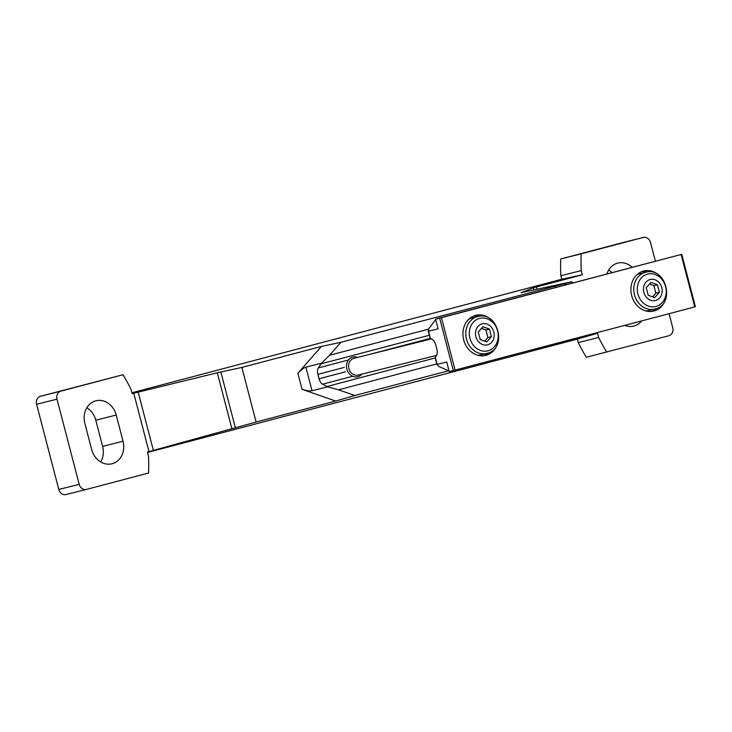 <?xml version="1.0" encoding="UTF-8"?>
<svg xmlns="http://www.w3.org/2000/svg" width="732" height="732" viewBox="0 0 732 732"><rect width="100%" height="100%" fill="white"/><g stroke="black" fill="none" stroke-linecap="round" stroke-linejoin="round"><path stroke-width="1.1" d="M565.964 284.647A5.417 2.809 -104.8 0 0 563.942 283.842L340.975 342.265L329.565 355.267L321.348 363.273L305.875 367.162C303.533 367.995 300.861 370.035 297.86 373.274L321.403 346.437L241.88 367.418L217.312 372.789L132.163 393.606L131.065 389.397A148.944 127.395 75.9 0 0 122.958 374.757L40.489 396.259A6.771 5.792 75.9 0 0 36.6 404.284L58.789 489.452A6.771 5.792 75.9 0 0 66.036 494.548A6.771 5.792 75.9 0 0 66.09 494.53L86.385 489.433M555.313 285.709L555.744 287.347M436.794 363.896L338.568 389.808L354.846 395.509L448.515 370.795M354.846 395.509L335.631 401.054L302.032 389.296C306.232 390.641 309.563 391.126 312.024 390.751L327.488 386.862A6.771 3.504 -104.8 0 0 326.948 386.505L322.556 384.209A6.771 3.504 -104.8 0 1 319.051 378.764L317.898 374.354A6.771 3.504 -104.8 0 1 318.319 367.922L321.037 363.841A6.771 3.504 -104.8 0 0 321.348 363.273M122.958 374.757L60.902 391.126A6.771 5.792 75.9 0 0 57.014 399.16L79.193 484.328A6.771 5.792 75.9 0 0 86.44 489.415A6.771 5.792 75.9 0 0 86.504 489.406L148.55 473.028A148.944 127.395 75.9 0 0 148.486 456.265L147.388 452.065L256.108 422.044L335.631 401.054M147.498 452.468L576.67 339.264L597.577 333.27L548.625 346.163L537.059 348.524M321.403 346.437L340.975 342.265M131.934 392.755L561.764 279.249L582.352 274.811L533.418 287.777L521.102 292.644L570.75 281.976L571.646 281.811L572.918 282.808M338.568 389.808L327.488 386.862M611.897 272.524A18.959 16.214 75.9 0 0 608.667 270.053M561.764 279.249L560.84 275.735A148.944 127.395 75.9 0 1 560.776 258.972L622.822 242.594A6.771 5.792 75.9 0 1 622.886 242.585A6.771 5.792 75.9 0 1 622.941 242.567M606.782 352.119A148.944 127.395 75.9 0 1 598.666 337.47L578.262 342.603A148.944 127.395 75.9 0 0 586.369 357.243L668.838 335.741A6.771 5.792 75.9 0 0 672.726 327.716L669.075 313.68M578.262 342.603L577.347 339.081M116.205 415.044L123.031 441.25A18.959 16.214 75.9 0 1 111.969 463.777A18.959 16.214 75.9 0 1 91.674 449.53L84.848 423.325A18.959 16.214 75.9 0 1 95.901 400.797A18.959 16.214 75.9 0 1 116.205 415.044L95.791 420.177L102.617 446.383A18.959 16.214 75.9 0 1 100.659 461.947M95.791 420.177A18.959 16.214 75.9 0 0 86.806 407.761M241.88 367.418L256.108 422.044M632.091 267.198A18.959 16.214 75.9 0 0 617.762 263.099A18.959 16.214 75.9 0 0 606.965 273.832M624.789 325.374A18.959 16.214 75.9 0 0 633.83 326.069A18.959 16.214 75.9 0 0 641.68 320.909M598.666 337.47L597.577 333.27M655.341 260.967L650.538 242.548A6.771 5.792 75.9 0 0 643.291 237.452A6.771 5.792 75.9 0 0 643.236 237.47L581.181 253.839A148.944 127.395 75.9 0 0 581.254 270.611L560.84 275.735M582.352 274.811L581.254 270.611M581.181 253.839L560.776 258.972M435.668 319.545L428.796 328.824L428.284 331.212L438.093 328.869L435.586 319.225L681.748 254.324L436.556 318.795A1.354 1.162 75.9 0 0 436.062 319.097M436.977 364.481L435.183 357.701L436.446 355.596A6.771 3.504 75.2 0 0 436.858 349.173L435.714 344.763A6.771 3.504 75.2 0 0 432.2 339.319L430.068 338.074L428.33 331.276M695.208 306.781L449.238 371.636L446.721 361.983L437.123 364.399L438.569 366.339L449.064 370.987M497.577 343.665A20.652 17.66 -104.1 0 1 485.801 355.395A20.652 17.66 -104.1 0 1 463.667 339.767A20.652 17.66 -104.1 0 1 475.562 315.382A20.652 17.66 -104.1 0 1 475.736 315.336A20.652 17.66 -104.1 0 1 491.657 320.104M665.562 299.342A20.652 17.66 -104.1 0 1 653.777 311.063A20.652 17.66 -104.1 0 1 631.643 295.444A20.652 17.66 -104.1 0 1 643.547 271.06A20.652 17.66 -104.1 0 1 643.721 271.014A20.652 17.66 -104.1 0 1 659.642 275.781M436.556 318.795L450.162 315.373L435.586 319.225M641.708 271.673A20.652 17.66 -104.1 0 1 646.997 272.011M656.201 308.639A20.652 17.66 -104.1 0 1 651.7 311.439M636.556 275.076A18.959 16.214 -104.1 0 1 639.887 273.722A18.959 16.214 -104.1 0 1 640.043 273.677L645.533 272.304C666.202 266 675.975 304.851 654.774 309.069A18.959 16.214 -104.1 0 1 634.452 294.731A18.959 16.214 -104.1 0 1 645.377 272.341A18.959 16.214 -104.1 0 1 645.533 272.304M654.774 309.069L649.284 310.45A18.959 16.214 -104.1 0 1 645.551 310.871M473.732 315.995A20.652 17.66 -104.1 0 1 479.021 316.334M488.226 352.961A20.652 17.66 -104.1 0 1 483.724 355.761M468.581 319.408A18.959 16.214 -104.1 0 1 471.911 318.045A18.959 16.214 -104.1 0 1 472.067 318.008L477.557 316.627C498.218 310.322 507.99 349.173 486.789 353.4A18.959 16.214 -104.1 0 1 466.467 339.053A18.959 16.214 -104.1 0 1 477.392 316.672A18.959 16.214 -104.1 0 1 477.557 316.627M486.789 353.4L481.308 354.773A18.959 16.214 -104.1 0 1 477.575 355.194M650.098 279.533A10.834 9.269 -104.1 0 1 661.957 293.212A10.834 9.269 -104.1 0 1 646.438 297.302A10.834 9.269 -104.1 0 1 650.098 279.533M654.801 297.576L659.413 292.315L657.446 284.757L650.858 282.451L646.246 287.713L648.213 295.271L654.801 297.576M352.778 357.051A10.156 8.683 -104.1 0 1 357.582 357.417M361.791 374.162A10.156 8.683 -104.1 0 1 357.728 376.751A10.156 8.683 -104.1 0 1 346.84 369.074A10.156 8.683 -104.1 0 1 352.687 357.079M436.583 355.368L358.122 375.086A8.628 7.384 -104.1 0 1 348.862 368.553A8.628 7.384 -104.1 0 1 353.84 358.36A8.628 7.384 -104.1 0 1 353.913 358.341L431.368 338.879M482.123 323.855A10.834 9.269 -104.1 0 1 493.972 337.534A10.834 9.269 -104.1 0 1 478.454 341.624A10.834 9.269 -104.1 0 1 482.123 323.855M486.817 341.908L491.437 336.647L489.461 329.08L482.882 326.774L478.261 332.035L480.238 339.602L486.817 341.908M652.688 296.844L655.881 293.212L659.413 292.315M655.881 293.212L653.905 285.645L657.446 284.757M653.905 285.645L649.43 284.08M484.712 341.167L487.896 337.534L491.437 336.647M487.896 337.534L485.929 329.967L489.461 329.08M485.929 329.967L481.455 328.403M428.732 329.098L329.565 355.267M305.875 367.162L312.024 390.751M297.86 373.274L302.032 389.296M571.646 281.811L563.942 283.842M429.336 335.265L321.037 363.841M435.238 357.93L326.948 386.505M352.632 376.275L322.556 384.209M345.458 371.792L319.051 378.764M344.315 367.391L317.898 374.354M430.37 338.358L369.285 354.48M348.45 359.979L318.319 367.922M533.418 287.777L533.976 289.909M548.46 345.513L548.625 346.163M536.483 286.917L537.087 289.232M551.535 344.699L551.708 345.376M220.826 371.966L235.42 427.991M217.312 372.789L231.943 428.952M138.165 392.068L153.372 450.464M133.755 393.185L148.98 451.644M643.236 237.47L622.822 242.594M60.902 391.126L40.489 396.259M57.014 399.16L36.6 404.284M79.193 484.328L58.789 489.452M123.031 441.25L102.617 446.383M430.343 338.34L428.495 331.276M437.123 364.399L435.284 357.335M453.318 370.612L439.667 318.191M694.769 306.9L681.117 254.489M455.121 370.145L441.469 317.725M647.536 274.097A16.726 14.311 -104.1 0 1 665.846 295.216A16.726 14.311 -104.1 0 1 641.882 301.538A16.726 14.311 -104.1 0 1 647.536 274.097M479.552 318.42A16.726 14.311 -104.1 0 1 497.861 339.547A16.726 14.311 -104.1 0 1 473.897 345.87A16.726 14.311 -104.1 0 1 479.552 318.42M643.291 237.452L622.886 242.585M86.44 489.415L66.036 494.548M430.068 338.083L428.284 331.212M436.967 364.554L435.174 357.683M695.4 306.735L681.748 254.324"/></g></svg>
